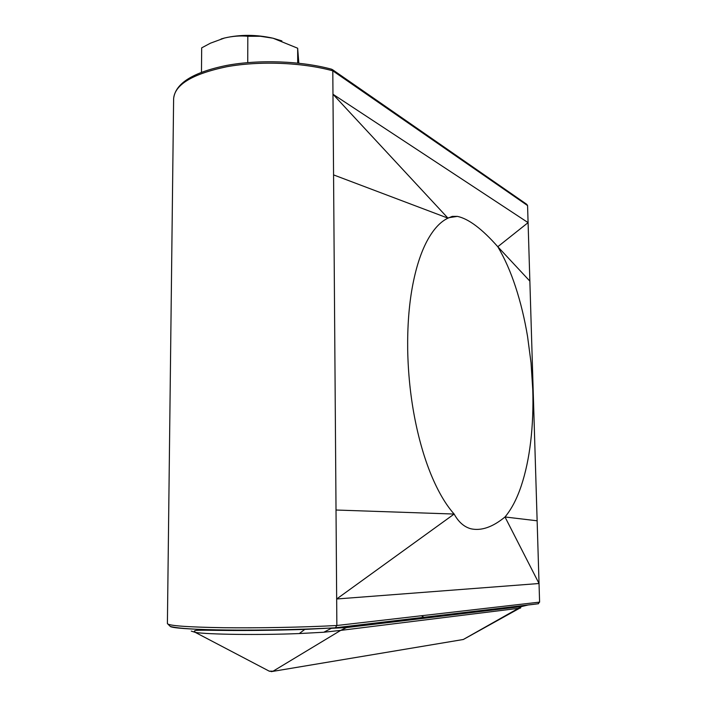 <?xml version="1.0" encoding="UTF-8"?>
<svg xmlns="http://www.w3.org/2000/svg" width="707" height="707" viewBox="0 0 707 707"><rect width="100%" height="100%" fill="white"/><g stroke="black" fill="none" stroke-linecap="round" stroke-linejoin="round"><path stroke-width="1.06" d="M412.296 287.342C415.716 268.642 420.577 253.3 426.869 241.317C433.152 229.536 440.196 221.812 447.982 218.154L452.25 216.386L457.394 216.377C468.6 218.772 482.059 228.891 497.79 246.725C504.683 258.347 510.613 271.753 515.58 286.945C520.626 302.34 524.621 318.857 527.563 336.488L531.037 362.788L532.778 389.84C533.317 407.798 532.627 425.013 530.701 441.477C528.756 457.942 525.619 472.709 521.271 485.789C516.905 498.85 511.479 509.243 505.001 516.976L539.034 583.514L537.134 520.794L505.001 516.976C492.752 527.077 481.432 531.028 471.03 528.818C464.163 526.998 458.543 522.075 454.15 514.051C445.817 504.736 438.137 491.648 431.137 474.795C424.138 457.712 418.571 438.287 414.426 416.511C410.36 394.974 408.116 372.669 407.683 349.62C407.4 326.634 408.938 305.875 412.296 287.342M201.468 72.273L201.681 47.855L210.5 43.162L224.526 38.019C232.435 36.137 240.203 35.553 247.821 36.269L260.388 36.278L273.043 38.213L297.656 48.217L297.7 63.073M247.821 36.269L247.742 62.596M297.656 48.217L298.84 63.197M335.33 627.816L336.859 625.501L336.019 510.021L454.15 514.051L336.665 598.988L539.034 583.514L539.6 602.125L537.939 603.831M333.563 174.894L447.982 218.154L332.97 94.243L528.085 222.625L529.861 281.13L497.79 246.725L528.085 222.625L527.572 205.578L332.803 70.824C302.269 62.437 259.557 60.731 226.629 66.767C192.507 73.935 174.832 84.548 173.622 98.609C175.336 83.373 192.967 72.317 226.523 65.451C259.009 59.353 301.288 60.943 331.689 69.233L332.803 70.824L336.019 510.021M537.134 520.794L529.861 281.13M527.572 205.578L526.75 204.323L332.37 69.569M221.097 38.982L224.526 38.019C240.133 34.422 256.305 34.493 273.043 38.213L281.89 40.909M337.681 627.498L536.26 604.025M170.246 626.42C173.975 629.743 244.322 631.342 307.253 629.062L307.183 629.053M520.573 608.073L340.712 630.388L323.806 632.235L299.308 633.552C258.382 635.222 207.345 634.453 195.326 632.403L191.252 631.095M269.208 671.146L273.079 671.182L340.712 630.388L346.474 627.577L331.424 628.293L323.806 632.235M271.241 671.641L463.341 639.49L519.292 608.409L521.554 606.562L528.058 605.006M461.388 639.817L463.403 639.455M305.141 629.142L299.308 633.552M332.67 627.957L304.134 629.433C272.637 630.397 244.092 630.706 218.49 630.37C196.82 630.078 194.92 630.123 194.407 631.148L195.326 632.403L269.358 671.226L272.602 671.42L463.271 639.508L521.554 606.562L346.474 627.577L354.675 625.545M335.091 627.843L309.869 628.965M173.622 98.609L167.4 623.574C168.46 625.73 187.178 627.109 223.545 627.719C258.674 628.161 304.363 627.259 336.859 625.501L539.6 602.125M209.175 629.707L209.997 630.273M421.39 615.753L425.278 618.121M457.394 216.377L448.662 217.721M335.675 627.736L538.495 603.734M335.454 627.807C298.389 629.875 244.657 630.688 209.307 629.69C189.317 629.159 176.308 628.072 170.272 626.429L167.4 623.574"/></g></svg>
